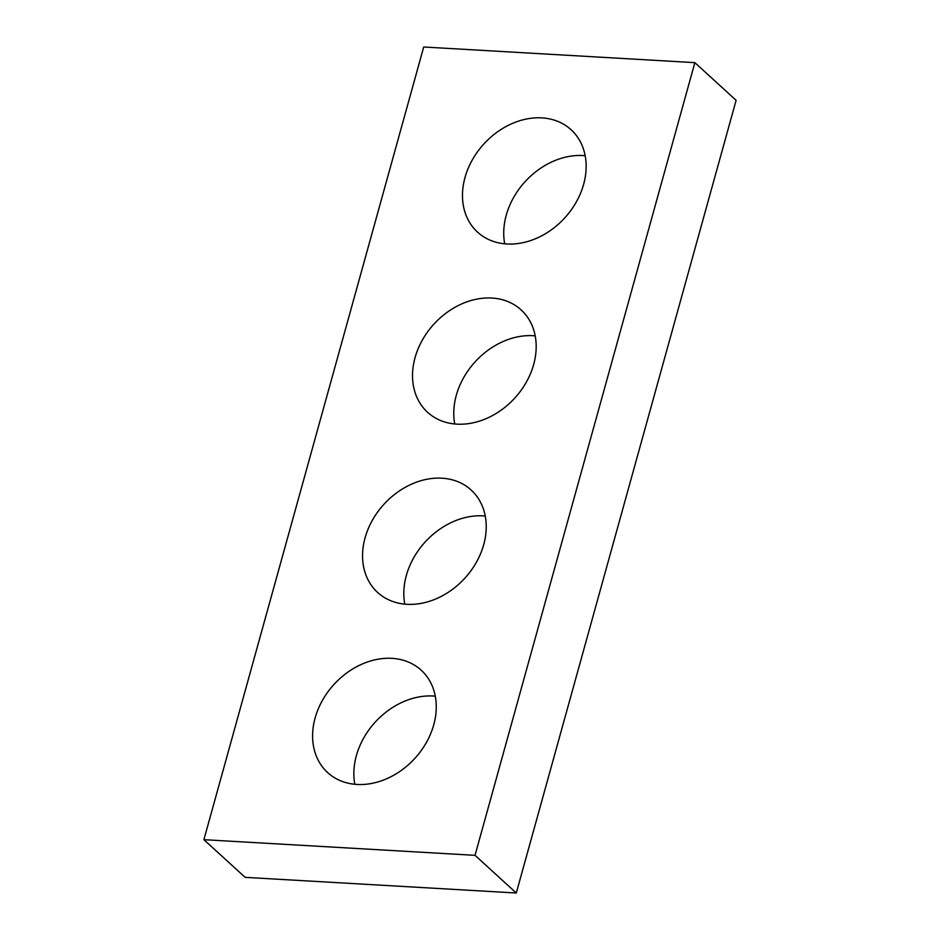 <?xml version="1.0" encoding="UTF-8"?>
<svg xmlns="http://www.w3.org/2000/svg" width="940" height="940" viewBox="0 0 940 940"><rect width="100%" height="100%" fill="white"/><g stroke="black" fill="none" stroke-linecap="round" stroke-linejoin="round"><path stroke-width="1.41" d="M694.86 62.651L423.717 47L203.886 839.678L245.14 877.349L516.283 893L736.114 100.322L694.86 62.651L475.029 855.33L516.283 893M203.886 839.678L475.029 855.33M506.825 243.989A69.349 54.79 -47.6 0 0 576.302 201.971A69.349 54.79 -47.6 0 0 571.073 129.72A69.349 54.79 -47.6 0 0 483.853 143.985A69.349 54.79 -47.6 0 0 477.555 232.145A69.349 54.79 -47.6 0 0 506.825 243.989M585.173 155.711A69.349 54.79 -47.6 0 0 504.71 243.824M456.863 424.14A69.349 54.79 -47.6 0 0 526.341 382.122A69.349 54.79 -47.6 0 0 521.113 309.883A69.349 54.79 -47.6 0 0 433.892 324.147A69.349 54.79 -47.6 0 0 427.594 412.296A69.349 54.79 -47.6 0 0 456.863 424.14M535.212 335.862A69.349 54.79 -47.6 0 0 454.748 423.975M406.903 604.303A69.349 54.79 -47.6 0 0 476.38 562.285A69.349 54.79 -47.6 0 0 471.152 490.034A69.349 54.79 -47.6 0 0 383.931 504.298A69.349 54.79 -47.6 0 0 377.633 592.459A69.349 54.79 -47.6 0 0 406.903 604.303M485.252 516.025A69.349 54.79 -47.6 0 0 404.788 604.138M356.941 784.454A69.349 54.79 -47.6 0 0 426.419 742.436A69.349 54.79 -47.6 0 0 421.19 670.185A69.349 54.79 -47.6 0 0 333.97 684.449A69.349 54.79 -47.6 0 0 327.672 772.61A69.349 54.79 -47.6 0 0 356.941 784.454M435.291 696.176A69.349 54.79 -47.6 0 0 354.827 784.289"/></g></svg>
